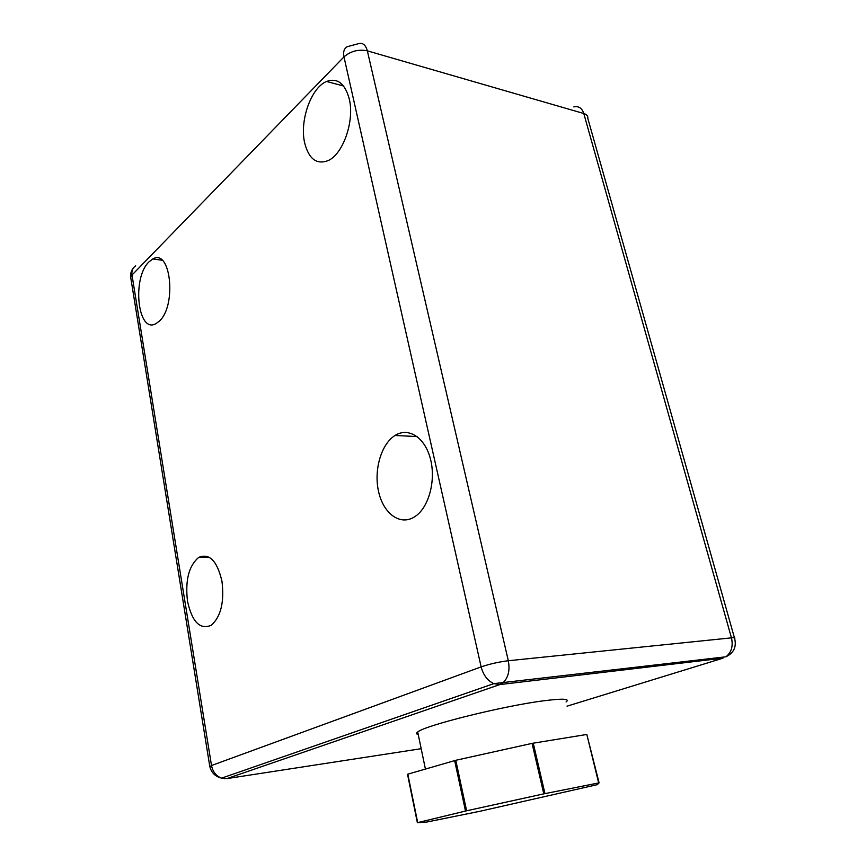 <?xml version="1.0" encoding="UTF-8"?>
<svg xmlns="http://www.w3.org/2000/svg" width="866" height="866" viewBox="0 0 866 866"><rect width="100%" height="100%" fill="white"/><g stroke="black" fill="none" stroke-linecap="round" stroke-linejoin="round"><path stroke-width="1.3" d="M349.269 98.973C354.757 121.013 342.968 154.386 328.019 160.643C316.523 164.876 308.729 158.922 304.637 142.782C299.495 120.883 311.013 87.737 326.514 81.48C337.394 77.572 344.982 83.396 349.269 98.973M149.039 261.813L152.86 258.956C170.959 248.012 176.924 306.532 158.976 321.427L155.934 323.635C137.716 334.363 131.664 277.878 149.039 261.813M187.478 601.069C185.118 580.317 188.842 565.769 198.639 557.444C209.399 552.898 217.182 560.865 221.977 581.335C224.446 602.227 220.841 616.884 211.152 625.328C199.916 629.939 192.025 621.864 187.478 601.069M413.017 517.738C398.739 525.359 382.848 512.423 378.431 490.946C373.809 469.567 381.3 443.987 395.026 435.479L395.145 435.403C408.481 426.916 425.076 437.449 430.499 459.142C436.096 480.706 428.702 507.649 415.074 516.504L413.017 517.738M135.713 265.851C132.682 267.821 131.448 270.885 132 275.042L211.51 765.522L481.139 666.885L343.975 56.885C342.99 51.895 344.083 48.496 347.266 46.677L357.907 43.841C362.464 42.293 365.614 44.631 367.346 50.845C358.481 49.081 350.687 51.094 343.975 56.885L132 275.042L130.69 277.272L131.026 279.307M209.875 766.8L211.51 765.522C212.809 771.877 216.164 776.088 221.599 778.144L226.946 778.599L421.179 748.7M224.792 778.718L222.746 777.755M566.05 701.969C570.25 698.765 562.932 698.364 544.075 700.746C503.752 705.79 424.351 725.589 417.704 731.987C415.972 733.242 416.145 734.065 418.224 734.465M226.946 778.599L499.866 684.562L493.826 683.642C487.504 680.665 483.271 675.079 481.139 666.885C489.745 663.973 498.805 661.916 508.31 660.736C510.106 670.576 508.245 677.991 502.735 683.003L499.866 684.562L723.013 658.171L567.068 706.169M726.466 656.569L725.903 656.796C731.456 652.444 733.307 646.133 731.456 637.852L508.31 660.736L367.346 50.845L583.781 113.511C581.941 108.034 578.618 105.836 573.812 106.919M734.433 637.777L587.83 118.458C588.101 116.087 586.758 114.442 583.781 113.511L731.456 637.852C734.444 637.56 735.505 637.777 734.639 638.491C736.674 646.945 733.762 653.04 725.903 656.796L493.826 683.642L221.599 778.144C215.223 776.575 211.282 772.645 209.778 766.334L130.69 277.272C130.322 273.71 131.242 270.571 133.472 267.875M598.655 782.929L586.812 734.455L599.099 782.853L543.794 793.862L466.622 810.782L417.38 822.689L426.375 822.126L480.035 811.258L597.313 784.65L599.099 782.853M586.812 734.455L532.07 743.374L455.776 760.294L407.507 774.258L417.369 822.7L407.507 774.258M417.693 822.603L407.81 774.15M465.497 811.041L454.661 760.575M466.622 810.782L455.776 760.294M543.794 793.862L532.07 743.374M544.963 793.613L533.24 743.147M326.514 81.48L343.531 85.972M152.86 258.956L162.061 260.244M198.639 557.444L209.063 557.174M395.026 435.479L417.109 436.561M417.704 731.987L425.412 769.051"/></g></svg>
